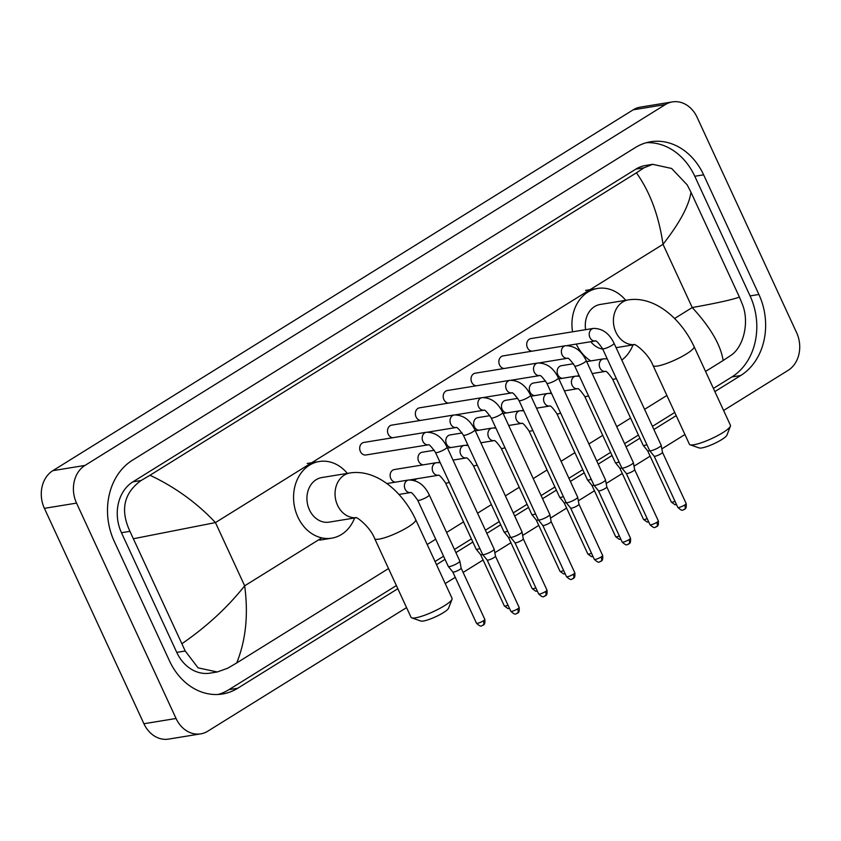 <?xml version="1.0" encoding="UTF-8"?>
<svg xmlns="http://www.w3.org/2000/svg" width="841" height="841" viewBox="0 0 841 841"><rect width="100%" height="100%" fill="white"/><g stroke="black" fill="none" stroke-linecap="round" stroke-linejoin="round"><path stroke-width="1.26" d="M730.398 426.177L726.918 435.154A15.537 2.88 155.2 0 1 721.673 439.622A15.537 2.88 155.2 0 1 699.218 447.959L690.125 444.794A22.591 4.194 -24.8 0 0 722.787 432.673A22.591 4.194 -24.8 0 0 730.398 426.177A22.591 4.194 -24.8 0 0 730.44 425.283L694.067 346.566A22.591 4.194 155.2 0 1 686.403 353.945A22.591 4.194 155.2 0 1 665.431 363.869A22.591 4.194 155.2 0 1 653.047 365.52L689.42 444.237A22.591 4.194 -24.8 0 0 690.125 444.794M634.387 344.631A22.591 18.46 80.7 0 1 615.906 332.174A22.591 18.46 80.7 0 1 622.676 302.024A22.591 18.46 80.7 0 1 628.353 299.88L600.243 304.463A22.591 18.46 80.7 0 0 585.641 329.672M572.542 331.806A38.833 31.737 -99.3 0 1 597.625 288.431A38.833 31.737 -99.3 0 1 625.715 300.311M590.813 341.709A22.591 18.46 80.7 0 0 602.724 349.078M632.979 344.915A38.833 31.737 -99.3 0 1 621.814 360.085M590.75 360.915A38.833 31.737 -99.3 0 1 576.295 344.074M452.038 599.255L448.547 608.232A15.537 2.88 155.2 0 1 443.302 612.7A15.537 2.88 155.2 0 1 420.847 621.036L411.754 617.872A22.591 4.194 -24.8 0 0 444.416 605.751A22.591 4.194 -24.8 0 0 452.038 599.255A22.591 4.194 -24.8 0 0 452.069 598.361L415.696 519.643A22.591 4.194 155.2 0 1 408.043 527.023A22.591 4.194 155.2 0 1 387.07 536.947A22.591 4.194 155.2 0 1 374.676 538.597L411.049 617.315A22.591 4.194 -24.8 0 0 411.754 617.872M356.016 517.709A22.591 18.46 80.7 0 1 337.546 505.252A22.591 18.46 80.7 0 1 344.305 475.102A22.591 18.46 80.7 0 1 349.993 472.957L321.872 477.541A22.591 18.46 80.7 0 0 309.425 509.835A22.591 18.46 80.7 0 0 329.136 522.135L356.121 517.741M354.608 517.993A38.833 31.737 -99.3 0 1 331.743 538.166A38.833 31.737 -99.3 0 1 297.861 517.026A38.833 31.737 -99.3 0 1 319.254 461.509A38.833 31.737 -99.3 0 1 347.344 473.388M595.46 340.952L595.281 340.962C596.006 340.237 598.424 342.792 602.513 348.626A6.35 1.177 155.2 0 0 605.835 348.227A6.35 1.177 155.2 0 0 611.607 345.556A6.35 1.177 155.2 0 0 611.901 345.378A6.35 1.177 155.2 0 0 614.056 343.296C609.283 333.351 602.408 328.389 593.41 328.41L530.902 338.587A6.35 5.193 80.7 0 0 527.402 347.669A6.35 5.193 80.7 0 0 532.017 351.181M614.056 343.296L661.173 445.267A6.35 1.177 155.2 0 1 661.184 445.32A6.35 1.177 155.2 0 1 659.018 447.338A6.35 1.177 155.2 0 1 650.881 450.744A6.35 1.177 155.2 0 1 649.662 450.639A6.35 1.177 155.2 0 1 649.63 450.597L602.513 348.626M683.891 509.583A4.594 2.502 -121.9 0 0 684.416 509.394A4.594 2.502 -121.9 0 0 684.606 505.063A4.594 0.852 155.2 0 0 686.161 503.57L662.487 452.321A4.594 0.852 155.2 0 1 662.487 452.342A4.594 0.852 155.2 0 1 660.921 453.804A4.594 0.852 155.2 0 1 655.044 456.253A4.594 0.852 155.2 0 1 654.161 456.19A4.594 0.852 155.2 0 1 654.14 456.148M565.572 345.714A6.35 5.193 80.7 0 0 563.701 346.503A6.35 5.193 80.7 0 0 562.072 354.797A6.35 5.193 80.7 0 0 567.486 358.277C568.169 357.541 570.587 360.095 574.676 365.94A6.35 1.177 155.2 0 0 577.998 365.53A6.35 1.177 155.2 0 0 583.77 362.86A6.35 1.177 155.2 0 0 584.064 362.681A6.35 1.177 155.2 0 0 586.219 360.61C581.446 350.655 574.571 345.693 565.572 345.714L503.065 355.901A6.35 5.193 80.7 0 0 499.565 364.983A6.35 5.193 80.7 0 0 504.18 368.495M586.219 360.61L633.336 462.571A6.35 1.177 155.2 0 1 633.347 462.624A6.35 1.177 155.2 0 1 631.181 464.642A6.35 1.177 155.2 0 1 623.044 468.048A6.35 1.177 155.2 0 1 621.825 467.953A6.35 1.177 155.2 0 1 621.793 467.901L574.676 365.94M634.64 469.604A4.594 0.852 155.2 0 1 634.65 469.646A4.594 0.852 155.2 0 1 633.084 471.107A4.594 0.852 155.2 0 1 627.207 473.567A4.594 0.852 155.2 0 1 626.324 473.494A4.594 0.852 155.2 0 1 626.303 473.462M539.785 375.57L539.607 375.58C540.332 374.844 542.75 377.399 546.839 383.244A6.35 1.177 155.2 0 0 550.161 382.844A6.35 1.177 155.2 0 0 555.933 380.174A6.35 1.177 155.2 0 0 556.227 379.995A6.35 1.177 155.2 0 0 558.382 377.914C553.609 367.969 546.734 362.997 537.735 363.018L475.228 373.204A6.35 5.193 80.7 0 0 471.727 382.287A6.35 5.193 80.7 0 0 476.342 385.798M558.382 377.914L605.499 479.875A6.35 1.177 155.2 0 1 605.509 479.927A6.35 1.177 155.2 0 1 603.344 481.956A6.35 1.177 155.2 0 1 595.207 485.352A6.35 1.177 155.2 0 1 593.988 485.257A6.35 1.177 155.2 0 1 593.956 485.204L546.839 383.244M606.803 486.918A4.594 0.852 155.2 0 1 606.813 486.96A4.594 0.852 155.2 0 1 605.247 488.421A4.594 0.852 155.2 0 1 599.37 490.871A4.594 0.852 155.2 0 1 598.487 490.797A4.594 0.852 155.2 0 1 598.466 490.766L593.988 485.257A4.594 0.852 155.2 0 1 592.884 485.541A4.594 0.852 155.2 0 1 592.001 485.467A4.594 0.852 155.2 0 1 591.98 485.436M511.948 392.873L511.77 392.884C512.495 392.158 514.913 394.713 519.013 400.558A6.35 1.177 155.2 0 0 522.324 400.148A6.35 1.177 155.2 0 0 528.095 397.478A6.35 1.177 155.2 0 0 528.39 397.299A6.35 1.177 155.2 0 0 530.545 395.228C525.772 385.273 518.897 380.311 509.898 380.332L447.391 390.518A6.35 5.193 80.7 0 0 443.89 399.601A6.35 5.193 80.7 0 0 448.505 403.102M530.545 395.228L577.662 497.189A6.35 1.177 155.2 0 1 577.672 497.241A6.35 1.177 155.2 0 1 575.507 499.26A6.35 1.177 155.2 0 1 567.37 502.666A6.35 1.177 155.2 0 1 566.151 502.561A6.35 1.177 155.2 0 1 566.119 502.519L519.013 400.558M601.094 556.984A4.594 0.852 155.2 0 0 602.65 555.491L578.976 504.243A4.594 0.852 155.2 0 1 578.976 504.264A4.594 0.852 155.2 0 1 577.41 505.725A4.594 0.852 155.2 0 1 571.533 508.185A4.594 0.852 155.2 0 1 570.65 508.111A4.594 0.852 155.2 0 1 570.629 508.069L594.324 559.339C599.843 564.458 599.297 561.105 600.916 561.315A4.594 2.502 -121.9 0 0 601.094 556.984A4.594 0.852 155.2 0 1 596.837 559.002A4.594 0.852 155.2 0 1 594.324 559.339M484.111 410.177L483.932 410.198C484.658 409.462 487.076 412.016 491.176 417.861A6.35 1.177 155.2 0 0 494.487 417.451A6.35 1.177 155.2 0 0 500.258 414.781A6.35 1.177 155.2 0 0 500.553 414.602A6.35 1.177 155.2 0 0 502.708 412.532C497.935 402.576 491.06 397.614 482.061 397.635L419.554 407.822A6.35 5.193 80.7 0 0 416.053 416.905A6.35 5.193 80.7 0 0 420.668 420.416M502.708 412.532L549.825 514.492A6.35 1.177 155.2 0 1 549.835 514.545A6.35 1.177 155.2 0 1 547.67 516.574A6.35 1.177 155.2 0 1 539.533 519.969A6.35 1.177 155.2 0 1 538.314 519.875A6.35 1.177 155.2 0 1 538.282 519.822L491.176 417.861M572.542 578.818A4.594 2.502 -121.9 0 0 573.078 578.619A4.594 2.502 -121.9 0 0 573.257 574.298A4.594 0.852 155.2 0 0 574.813 572.795L551.139 521.546A4.594 0.852 155.2 0 1 551.139 521.567A4.594 0.852 155.2 0 1 549.572 523.028A4.594 0.852 155.2 0 1 543.696 525.488A4.594 0.852 155.2 0 1 542.813 525.415A4.594 0.852 155.2 0 1 542.792 525.383M456.274 427.491L456.095 427.501C456.821 426.776 459.239 429.33 463.338 435.165A6.35 1.177 155.2 0 0 466.65 434.765A6.35 1.177 155.2 0 0 472.421 432.095A6.35 1.177 155.2 0 0 472.716 431.917A6.35 1.177 155.2 0 0 474.871 429.835C470.098 419.89 463.223 414.928 454.224 414.949L391.717 425.125A6.35 5.193 80.7 0 0 388.227 434.208A6.35 5.193 80.7 0 0 392.831 437.719M474.871 429.835L521.988 531.806A6.35 1.177 155.2 0 1 521.998 531.859A6.35 1.177 155.2 0 1 519.833 533.877A6.35 1.177 155.2 0 1 511.696 537.283A6.35 1.177 155.2 0 1 510.476 537.178A6.35 1.177 155.2 0 1 510.445 537.136L463.338 435.165M523.291 538.839A4.594 0.852 155.2 0 1 523.302 538.881A4.594 0.852 155.2 0 1 521.735 540.342A4.594 0.852 155.2 0 1 515.859 542.792A4.594 0.852 155.2 0 1 514.986 542.729A4.594 0.852 155.2 0 1 514.955 542.687L538.65 593.956C544.169 599.076 543.622 595.712 545.241 595.922A4.594 2.502 -121.9 0 0 545.42 591.601A4.594 0.852 155.2 0 1 541.162 593.62A4.594 0.852 155.2 0 1 538.65 593.956M426.387 432.253A6.35 5.193 80.7 0 0 424.516 433.041A6.35 5.193 80.7 0 0 422.886 441.336A6.35 5.193 80.7 0 0 428.3 444.815C428.984 444.08 431.401 446.634 435.501 452.479A6.35 1.177 155.2 0 0 438.813 452.069A6.35 1.177 155.2 0 0 444.595 449.399A6.35 1.177 155.2 0 0 444.878 449.22A6.35 1.177 155.2 0 0 447.034 447.149C442.271 437.194 435.386 432.232 426.387 432.253L363.88 442.44A6.35 5.193 80.7 0 0 360.39 451.522A6.35 5.193 80.7 0 0 365.93 454.981L428.437 444.794M447.034 447.149L494.151 549.11A6.35 1.177 155.2 0 1 494.161 549.162A6.35 1.177 155.2 0 1 491.996 551.181A6.35 1.177 155.2 0 1 483.859 554.587A6.35 1.177 155.2 0 1 482.639 554.492A6.35 1.177 155.2 0 1 482.608 554.44L435.501 452.479M516.868 613.436A4.594 2.502 -121.9 0 0 517.404 613.236A4.594 2.502 -121.9 0 0 517.583 608.916A4.594 0.852 155.2 0 0 519.139 607.412L495.465 556.164A4.594 0.852 155.2 0 1 495.465 556.185A4.594 0.852 155.2 0 1 493.898 557.646A4.594 0.852 155.2 0 1 488.022 560.106A4.594 0.852 155.2 0 1 487.149 560.032A4.594 0.852 155.2 0 1 487.118 560.001M573.478 363.733L561.357 365.709A6.35 5.193 80.7 0 0 557.856 374.792A6.35 5.193 80.7 0 0 562.461 378.303M646.908 444.7A6.35 1.177 155.2 0 1 644.395 445.415A6.35 1.177 155.2 0 1 643.176 445.31A6.35 1.177 155.2 0 1 643.144 445.267L612.563 379.07C608.463 373.236 606.046 370.671 605.32 371.407L605.499 371.396M649.673 450.65A4.594 0.852 155.2 0 1 648.558 450.923A4.594 0.852 155.2 0 1 647.675 450.86A4.594 0.852 155.2 0 1 647.654 450.818L671.349 502.088L674.966 504.716L676.542 504.632M545.641 381.047L533.52 383.012A6.35 5.193 80.7 0 0 530.019 392.106A6.35 5.193 80.7 0 0 534.624 395.606M619.071 462.014A6.35 1.177 155.2 0 1 616.558 462.718A6.35 1.177 155.2 0 1 615.339 462.624A6.35 1.177 155.2 0 1 615.307 462.571L584.726 396.384C580.626 390.539 578.209 387.985 577.483 388.721L577.662 388.7M656.054 526.897A4.594 2.502 -121.9 0 0 656.59 526.697C656.327 526.203 658.987 527.296 658.324 520.873A4.594 0.852 155.2 0 1 656.768 522.377A4.594 0.852 155.2 0 1 652.511 524.385A4.594 0.852 155.2 0 1 649.998 524.721L626.314 473.472L621.825 467.953A4.594 0.852 155.2 0 1 620.721 468.237A4.594 0.852 155.2 0 1 619.838 468.164A4.594 0.852 155.2 0 1 619.817 468.132M517.804 398.35L505.683 400.327A6.35 5.193 80.7 0 0 502.182 409.409A6.35 5.193 80.7 0 0 506.787 412.92M591.234 479.317A6.35 1.177 155.2 0 1 588.721 480.022A6.35 1.177 155.2 0 1 587.502 479.927A6.35 1.177 155.2 0 1 587.47 479.885L556.889 413.688C552.789 407.843 550.371 405.288 549.646 406.024L549.825 406.014M489.967 415.654L477.846 417.63A6.35 5.193 80.7 0 0 474.345 426.713A6.35 5.193 80.7 0 0 478.95 430.224M563.396 496.621A6.35 1.177 155.2 0 1 560.884 497.336A6.35 1.177 155.2 0 1 559.664 497.231A6.35 1.177 155.2 0 1 559.633 497.189L529.052 431.002C524.952 425.157 522.534 422.603 521.809 423.328L521.988 423.317M570.65 508.111L566.151 502.561A4.594 0.852 155.2 0 1 565.047 502.855A4.594 0.852 155.2 0 1 564.164 502.781A4.594 0.852 155.2 0 1 564.143 502.75L559.664 497.231M462.13 432.968L450.009 434.944A6.35 5.193 80.7 0 0 446.508 444.027A6.35 5.193 80.7 0 0 451.112 447.528M535.559 513.935A6.35 1.177 155.2 0 1 533.047 514.639A6.35 1.177 155.2 0 1 531.827 514.545A6.35 1.177 155.2 0 1 531.796 514.492L501.215 448.306C497.115 442.461 494.697 439.906 493.972 440.642L494.151 440.621M538.324 519.885A4.594 0.852 155.2 0 1 537.21 520.159A4.594 0.852 155.2 0 1 536.327 520.085A4.594 0.852 155.2 0 1 536.306 520.053L560.001 571.323L563.617 573.951L565.194 573.867M434.292 450.271L422.171 452.248A6.35 5.193 80.7 0 0 418.671 461.331A6.35 5.193 80.7 0 0 423.275 464.842M507.722 531.239A6.35 1.177 155.2 0 1 505.21 531.954A6.35 1.177 155.2 0 1 503.99 531.848A6.35 1.177 155.2 0 1 503.959 531.806L473.378 465.609C469.278 459.764 466.86 457.21 466.135 457.946L466.313 457.935M514.986 542.729L510.476 537.178A4.594 0.852 155.2 0 1 509.373 537.462A4.594 0.852 155.2 0 1 508.49 537.399A4.594 0.852 155.2 0 1 508.469 537.357M440.211 462.687L436.426 462.697L394.334 469.551A6.35 5.193 80.7 0 0 390.834 478.634A6.35 5.193 80.7 0 0 395.438 482.145M479.885 548.553A6.35 1.177 155.2 0 1 477.373 549.257A6.35 1.177 155.2 0 1 476.153 549.162A6.35 1.177 155.2 0 1 476.122 549.11L445.541 482.923C441.441 477.078 439.023 474.524 438.298 475.249L438.476 475.239M487.149 560.032L482.639 554.492A4.594 0.852 155.2 0 1 481.536 554.776A4.594 0.852 155.2 0 1 480.653 554.703A4.594 0.852 155.2 0 1 480.632 554.671L476.153 549.162M417.704 500.227A6.35 1.177 155.2 0 0 421.015 499.817A6.35 1.177 155.2 0 0 426.797 497.147A6.35 1.177 155.2 0 0 427.081 496.978A6.35 1.177 155.2 0 0 429.236 494.897L459.827 561.084A6.35 1.177 155.2 0 1 459.838 561.147A6.35 1.177 155.2 0 1 457.672 563.165A6.35 1.177 155.2 0 1 449.536 566.561A6.35 1.177 155.2 0 1 448.316 566.466A6.35 1.177 155.2 0 1 448.285 566.424L417.704 500.227C413.604 494.382 411.186 491.827 410.461 492.563L410.639 492.553M482.545 625.41A4.594 2.502 -121.9 0 0 483.07 625.21A4.594 2.502 -121.9 0 0 483.26 620.889A4.594 0.852 155.2 0 0 484.815 619.397L461.141 568.148A4.594 0.852 155.2 0 1 461.141 568.169A4.594 0.852 155.2 0 1 459.575 569.63A4.594 0.852 155.2 0 1 453.698 572.08A4.594 0.852 155.2 0 1 452.815 572.006A4.594 0.852 155.2 0 1 452.794 571.975M406.56 607.601L207.79 731.186A28.247 23.075 -99.3 0 1 200.694 733.867L168.557 739.102A28.247 23.075 -99.3 0 1 143.916 723.733L44.394 508.342A28.247 23.075 -99.3 0 1 52.857 470.655L633.21 109.814A28.247 23.075 -99.3 0 1 640.306 107.133L672.443 101.898A28.247 23.075 -99.3 0 1 697.084 117.267L796.606 332.658A28.247 23.075 -99.3 0 1 788.143 370.345L723.596 410.482M200.694 733.867A28.247 23.075 -99.3 0 1 176.053 718.487L76.531 503.107A28.247 23.075 -99.3 0 1 84.994 465.42L665.347 104.578A28.247 23.075 -99.3 0 1 672.443 101.898M684.931 434.524L661.846 448.873M650.125 456.169L634.009 466.187M622.287 473.472L606.172 483.491M594.45 490.776L578.335 500.805M566.613 508.09L550.498 518.109M538.776 525.394L522.66 535.412M510.939 542.708L494.823 552.726M483.102 560.011L463.118 572.437M455.265 577.315L445.225 583.559M714.871 391.591L740.732 375.507A60.72 49.619 80.7 0 0 758.908 294.476L703.623 174.823A60.72 49.619 80.7 0 0 650.64 141.761A60.72 49.619 80.7 0 0 635.386 147.522L132.405 460.248A60.72 49.619 80.7 0 0 114.218 541.278L169.514 660.942A60.72 49.619 80.7 0 0 222.487 694.004A60.72 49.619 80.7 0 0 237.751 688.232L397.825 588.711M436.5 564.668L445.026 559.36M455.906 552.6L472.863 542.056M486.865 533.352L500.7 524.752M514.703 516.038L528.537 507.438M542.54 498.734L556.374 490.135M570.377 481.43L584.211 472.821M598.214 464.116L612.048 455.517M626.051 446.813L639.885 438.214M653.888 429.499L676.196 415.633M713.41 388.437L731.891 376.947A60.72 49.619 80.7 0 0 750.077 295.916L694.782 176.263A60.72 49.619 80.7 0 0 646.266 142.718M218.029 694.477A60.72 49.619 80.7 0 0 228.92 689.673L396.374 585.557M435.039 561.515L443.575 556.216M454.445 549.457L471.412 538.902M485.415 530.198L499.249 521.599M513.252 512.894L527.086 504.295M541.089 495.58L554.923 486.981M568.926 478.277L582.75 469.677M596.763 460.973L610.587 452.363M624.59 443.659L638.424 435.06M652.427 426.355L674.745 412.479M739.418 297.083L742.466 304.537C749.657 322.587 743.391 347.344 730.776 355.459L723.134 360.505C720.737 344.978 710.435 327.328 692.227 307.543C716.763 303.149 732.49 299.659 739.418 297.083L690.966 192.221C689.063 205.519 679.749 222.886 663.013 244.311C658.839 215.653 649.967 191.832 636.416 172.826L644.048 167.779L652.669 164.321L645.436 165.498A38.129 31.159 80.7 0 0 635.859 169.115L132.889 481.851A38.129 31.159 80.7 0 0 121.461 532.721L176.757 652.385A38.129 31.159 80.7 0 0 210.019 673.147L217.251 671.97L198.066 667.849L185.23 651.008L129.934 531.344C120.084 510.035 123.795 493.089 141.078 480.516L150.003 475.26C175.086 487.086 196.91 502.865 215.454 522.587L133.719 538.682M723.134 360.505L705.557 371.438M666.881 395.48L644.574 409.346M630.571 418.061L616.737 426.66M602.734 435.365L588.9 443.964M574.897 452.668L561.063 461.278M547.06 469.982L533.226 478.582M519.223 487.286L505.388 495.885M491.386 504.6L477.551 513.199M463.549 521.904L446.592 532.448M435.712 539.207L427.186 544.516M388.521 568.558L236.72 662.929L227.795 668.185L217.251 671.97M636.416 172.826L150.003 475.26M652.669 164.321L671.623 168.473L687.181 184.873L690.966 192.221M182.171 643.544C206.791 626.545 227.627 607.297 244.668 585.82C248.505 614.54 245.856 640.243 236.72 662.929M593.41 328.41A6.35 5.193 80.7 0 0 591.538 329.199A6.35 5.193 80.7 0 0 589.909 337.493A6.35 5.193 80.7 0 0 595.312 340.973L567.107 345.567M684.606 505.063A4.594 0.852 155.2 0 1 680.348 507.081A4.594 0.852 155.2 0 1 677.835 507.417L654.151 456.169L649.662 450.639M649.998 524.721C655.517 529.841 654.971 526.487 656.59 526.697A4.594 2.502 -121.9 0 0 656.768 522.377M628.216 544.201A4.594 2.502 -121.9 0 0 628.753 544.001C628.49 543.507 631.149 544.611 630.487 538.177A4.594 0.852 155.2 0 1 628.931 539.68A4.594 0.852 155.2 0 1 624.674 541.699A4.594 0.852 155.2 0 1 622.161 542.035L598.477 490.787M622.161 542.035C627.68 547.155 627.134 543.791 628.753 544.001A4.594 2.502 -121.9 0 0 628.931 539.68M537.735 363.018A6.35 5.193 80.7 0 0 535.864 363.817A6.35 5.193 80.7 0 0 534.235 372.1A6.35 5.193 80.7 0 0 539.649 375.591L511.433 380.185M600.379 561.504A4.594 2.502 -121.9 0 0 600.916 561.315C600.653 560.821 603.312 561.914 602.65 555.491M509.898 380.332A6.35 5.193 80.7 0 0 508.027 381.12A6.35 5.193 80.7 0 0 506.398 389.415A6.35 5.193 80.7 0 0 511.812 392.894L483.596 397.488M482.061 397.635A6.35 5.193 80.7 0 0 480.19 398.424A6.35 5.193 80.7 0 0 478.561 406.718A6.35 5.193 80.7 0 0 483.974 410.198L455.759 414.802M573.257 574.298A4.594 0.852 155.2 0 1 569 576.316A4.594 0.852 155.2 0 1 566.487 576.642L542.802 525.404L538.314 519.875M544.705 596.122A4.594 2.502 -121.9 0 0 545.241 595.922C544.979 595.439 547.638 596.532 546.976 590.109A4.594 0.852 155.2 0 1 545.42 591.601M454.224 414.949A6.35 5.193 80.7 0 0 452.353 415.738A6.35 5.193 80.7 0 0 450.723 424.032A6.35 5.193 80.7 0 0 456.137 427.512L427.922 432.106M517.583 608.916A4.594 0.852 155.2 0 1 513.325 610.923A4.594 0.852 155.2 0 1 510.813 611.26L487.128 560.011M586.671 361.588L603.449 358.855A6.35 5.193 80.7 0 0 601.578 359.643A6.35 5.193 80.7 0 0 599.948 367.938A6.35 5.193 80.7 0 0 605.362 371.417L592.201 373.562M616.327 378.513A6.35 1.177 155.2 0 1 612.563 379.07M675.008 501.31A4.594 0.852 155.2 0 1 671.349 502.088M558.834 378.892L575.612 376.158A6.35 5.193 80.7 0 0 573.741 376.947A6.35 5.193 80.7 0 0 572.111 385.241A6.35 5.193 80.7 0 0 577.525 388.721L564.364 390.865M588.49 395.817A6.35 1.177 155.2 0 1 584.726 396.384M647.171 518.624A4.594 0.852 155.2 0 1 643.512 519.391L619.828 468.153L615.339 462.624M530.997 396.195L547.775 393.462A6.35 5.193 80.7 0 0 545.904 394.261A6.35 5.193 80.7 0 0 544.274 402.545A6.35 5.193 80.7 0 0 549.688 406.024L536.526 408.179M560.653 413.131A6.35 1.177 155.2 0 1 556.889 413.688M619.333 535.927A4.594 0.852 155.2 0 1 615.675 536.705L591.99 485.457L587.502 479.927M503.16 413.509L519.938 410.776A6.35 5.193 80.7 0 0 518.067 411.564A6.35 5.193 80.7 0 0 516.437 419.859A6.35 5.193 80.7 0 0 521.851 423.338L508.689 425.483M532.816 430.434A6.35 1.177 155.2 0 1 529.052 431.002M591.496 553.231A4.594 0.852 155.2 0 1 587.838 554.009L564.153 502.76M475.323 430.813L492.101 428.08A6.35 5.193 80.7 0 0 490.229 428.868A6.35 5.193 80.7 0 0 488.6 437.162A6.35 5.193 80.7 0 0 494.014 440.642L480.852 442.786M504.978 447.738A6.35 1.177 155.2 0 1 501.215 448.306M563.659 570.545A4.594 0.852 155.2 0 1 560.001 571.323M447.486 448.127L464.264 445.394A6.35 5.193 80.7 0 0 462.392 446.182A6.35 5.193 80.7 0 0 460.763 454.476A6.35 5.193 80.7 0 0 466.177 457.956L453.015 460.101M477.141 465.052A6.35 1.177 155.2 0 1 473.378 465.609M535.822 587.848A4.594 0.852 155.2 0 1 532.164 588.626L508.479 537.378L503.99 531.848M436.426 462.697A6.35 5.193 80.7 0 0 434.555 463.486A6.35 5.193 80.7 0 0 432.926 471.78A6.35 5.193 80.7 0 0 438.34 475.26L410.135 479.854M449.304 482.356A6.35 1.177 155.2 0 1 445.541 482.923M507.985 605.163A4.594 0.852 155.2 0 1 504.327 605.93L480.642 554.692M386.828 483.554L408.589 480.001A6.35 5.193 80.7 0 0 406.718 480.8A6.35 5.193 80.7 0 0 405.089 489.084A6.35 5.193 80.7 0 0 410.503 492.563L398.949 494.455M483.26 620.889A4.594 0.852 155.2 0 1 479.002 622.908A4.594 0.852 155.2 0 1 476.49 623.244L452.805 571.996L448.316 566.466M674.577 318.518L692.227 307.543L663.013 244.311L215.454 522.587L244.668 585.82L321.788 537.872M414.214 480.4L416.863 478.76M84.994 465.42L52.857 470.655M76.531 503.107L44.394 508.342M176.053 718.487L143.916 723.733M665.347 104.578L633.21 109.814M694.782 176.263L703.623 174.823M750.077 295.916L758.908 294.476M731.891 376.947L740.732 375.507M228.92 689.673L237.751 688.232M176.757 652.385L185.23 651.008M121.461 532.721L129.934 531.344M132.889 481.851L141.078 480.516M635.859 169.115L644.048 167.779M628.353 299.88C654.782 295.78 681.094 318.718 694.067 346.566M597.625 288.431L585.578 290.397M634.061 344.537C634.598 343.359 648.306 353.336 653.047 365.52M616.075 347.669L634.492 344.663M349.993 472.957C376.411 468.858 402.734 491.796 415.696 519.643M319.254 461.509L307.207 463.475M331.743 538.166L319.696 540.132M355.69 517.614C356.237 516.437 369.935 526.413 374.676 538.597M686.161 503.57C686.824 509.993 684.164 508.9 684.416 509.394C682.808 509.173 683.355 512.537 677.835 507.417M662.487 452.342L661.184 445.32M539.27 362.881L567.622 358.255M658.324 520.873L634.65 469.625L633.347 462.624M630.487 538.177L606.813 486.939L605.509 479.927M578.976 504.264L577.672 497.241M574.813 572.795C575.475 579.228 572.816 578.124 573.078 578.619C571.46 578.408 572.006 581.762 566.487 576.642M551.139 521.567L549.835 514.545M546.976 590.109L523.302 538.86L521.998 531.859M519.139 607.412C519.801 613.835 517.141 612.742 517.404 613.236C515.785 613.026 516.332 616.379 510.813 611.26M495.465 556.185L494.161 549.162M607.234 358.844L603.449 358.855M647.675 450.86L643.176 445.31M577.147 376.011L579.186 375.685M579.396 376.148L575.612 376.158M549.31 393.315L551.349 392.989M643.512 519.391L647.128 522.03L648.705 521.946M551.559 393.462L547.775 393.462M521.473 410.629L523.512 410.292M615.675 536.705L619.291 539.333L620.868 539.249M523.722 410.765L519.938 410.776M493.646 427.932L495.675 427.606M587.838 554.009L591.454 556.647L593.031 556.553M495.885 428.08L492.101 428.08M536.327 520.085L531.827 514.545M465.809 445.246L467.838 444.91M468.048 445.383L464.264 445.394M437.972 462.55L440.001 462.224M532.164 588.626L535.78 591.255L537.357 591.17M504.327 605.93L507.943 608.569L509.52 608.485M484.815 619.397C485.478 625.82 482.818 624.716 483.07 625.21C481.462 625 482.009 628.364 476.49 623.244M429.236 494.897C424.474 484.952 417.588 479.98 408.589 480.001M461.141 568.169L459.838 561.147"/></g></svg>
